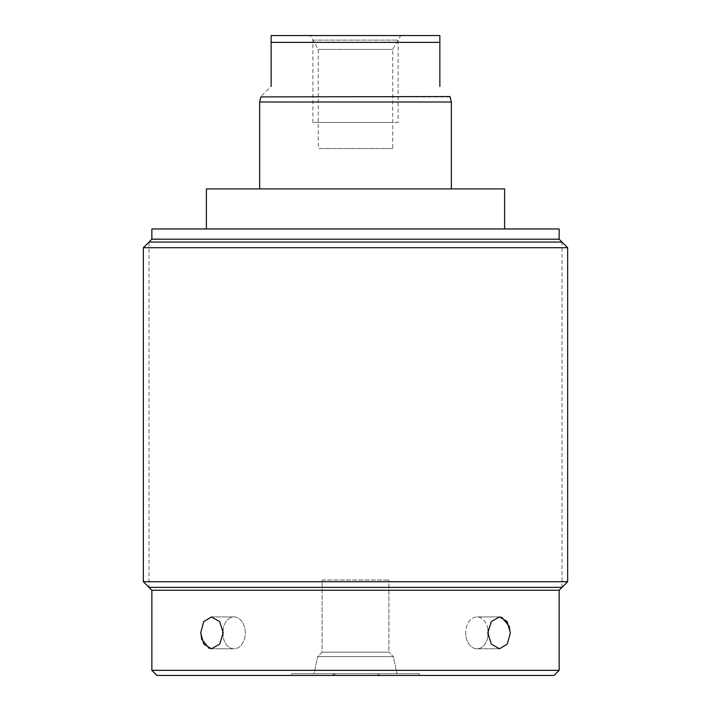 <?xml version="1.0" encoding="UTF-8"?>
<svg xmlns="http://www.w3.org/2000/svg" width="711" height="711" viewBox="0 0 711 711"><rect width="100%" height="100%" fill="white"/><g stroke="black" fill="none" stroke-linecap="round" stroke-linejoin="round"><path stroke-width="0.53" stroke-dasharray="3.56 2.67" d="M559.139 228.969L151.861 228.969M355.5 228.969L206.386 228.969L355.5 228.969M559.139 239.189L151.861 239.189M143.338 581.722L567.662 581.722M143.338 247.712L567.662 247.712M559.139 590.246L151.861 590.246M156.971 675.45L554.029 675.45M291.599 675.45L419.401 675.45L291.599 675.45L291.599 673.744L419.401 673.744L291.599 673.744L419.401 673.744L291.599 673.744L291.599 675.45M419.401 675.45L419.401 673.744L419.401 675.45M314.004 673.744L396.996 673.744L314.004 673.744L396.996 673.744L314.004 673.744L317.648 656.617L393.352 656.617L396.996 673.744L393.352 656.617L317.648 656.617L314.004 673.744M322.101 652.165L317.648 656.617L393.352 656.617L388.899 652.165L393.352 656.617L317.648 656.617L322.101 652.165L388.899 652.165L322.101 652.165L388.899 652.165L388.899 580.016L388.899 652.165L322.101 652.165L322.101 580.016L388.899 580.016L322.101 580.016L322.101 652.165M559.139 670.34L151.861 670.34M381.274 675.45L374.768 673.744M336.232 673.744L329.726 675.45M322.101 580.016L388.899 580.016L322.101 580.016M200.68 632.541L203.826 621.476L211.505 616.917L219.69 621.583L223.21 632.843L219.69 644.113L211.505 648.779L209.194 648.432M201.471 638.94L200.733 634.541M200.724 634.434L200.68 632.843M510.32 633.154L507.174 644.219L499.495 648.779L491.31 644.113L487.79 632.843L491.31 621.583L499.495 616.917L501.806 617.255M509.529 626.755L510.267 631.155M510.276 631.261L510.32 632.843M222.765 632.843A15.935 11.269 90 0 0 234.035 648.779A15.935 11.269 90 0 0 245.304 632.843A15.935 11.269 90 0 0 234.035 616.917A15.935 11.269 90 0 0 222.765 632.843M488.022 635.927A15.935 11.269 -90 0 1 476.965 648.779A15.935 11.269 -90 0 1 465.696 632.843A15.935 11.269 -90 0 0 476.965 648.779A15.935 11.269 -90 0 0 488.235 632.843A15.935 11.269 -90 0 0 476.965 616.917A15.935 11.269 -90 0 0 465.696 632.843A15.935 11.269 -90 0 1 476.965 616.917A15.935 11.269 -90 0 1 488.022 629.759M222.978 629.759A15.935 11.269 90 0 1 234.035 616.917A15.935 11.269 90 0 1 245.304 632.843A15.935 11.269 90 0 1 234.035 648.779A15.935 11.269 90 0 1 222.978 635.927M504.614 188.922L206.386 188.922M355.5 188.922L451.361 188.922L355.5 188.922M451.361 102.011L259.639 102.011M450.081 96.9L260.919 96.9M439.851 86.333L439.851 35.55L271.149 35.55L271.149 86.333C257.4 100.073 257.4 100.073 271.149 86.333M400.746 35.55L310.254 35.55L400.746 35.55L392.739 49.423L318.261 49.423L310.254 35.55M392.739 49.423L318.261 49.423L318.261 148.537L392.739 148.537L392.739 49.423M392.739 148.537L318.261 148.537M398.107 122.461L312.893 122.461L398.107 122.461L398.107 40.127L312.893 40.127L312.893 122.461M392.739 122.461L318.261 122.461L392.739 122.461M312.893 40.127L398.107 40.127M562.019 587.366L562.019 242.069L148.981 242.069L148.981 587.366L562.019 587.366M271.149 42.367L439.851 42.367M211.505 648.779L234.035 648.779L211.505 648.779M211.505 616.917L234.035 616.917L211.505 616.917M499.495 648.779L476.965 648.779L499.495 648.779M499.495 616.917L476.965 616.917L499.495 616.917"/><path stroke-width="1.07" d="M151.861 239.189L151.861 228.969L559.139 228.969L559.139 239.189L151.861 239.189L143.338 247.712L143.338 581.722L151.861 590.246L151.861 670.34L559.139 670.34L559.139 590.246L151.861 590.246M559.139 239.189L567.662 247.712L143.338 247.712M567.662 247.712L567.662 581.722L143.338 581.722M567.662 581.722L559.139 590.246M510.32 632.843L507.245 621.583L499.495 616.917L491.31 621.583L487.79 632.843L491.31 644.113L499.495 648.779L507.245 644.113L510.32 633.154M223.21 632.843L219.69 621.583L211.505 616.917L203.755 621.583L200.68 632.843L203.755 644.113L211.505 648.779L219.69 644.113L223.21 632.843M151.861 670.34L156.971 675.45L554.029 675.45L559.139 670.34M209.194 648.432L201.471 638.94M501.806 617.255L509.529 626.755M488.022 629.759A15.935 11.269 -90 0 1 488.235 632.843A15.935 11.269 -90 0 1 488.022 635.927M222.978 635.927A15.935 11.269 90 0 1 222.765 632.843A15.935 11.269 90 0 1 222.978 629.759M206.386 228.969L206.386 188.922L504.614 188.922L504.614 228.969M450.081 96.554L260.919 96.9L259.639 102.011L451.361 102.011L451.361 188.922M271.149 42.367L439.851 42.367L439.851 35.55L271.149 35.55L271.149 86.333C257.4 100.073 257.4 100.073 271.149 86.333M439.851 42.367L439.851 86.333C453.6 100.073 453.6 100.073 439.851 86.333C453.6 100.073 453.6 100.073 439.851 86.333M148.981 242.069L562.019 242.069M562.019 587.366L148.981 587.366M450.081 96.9L451.361 102.011M259.639 188.922L259.639 102.011"/></g></svg>
